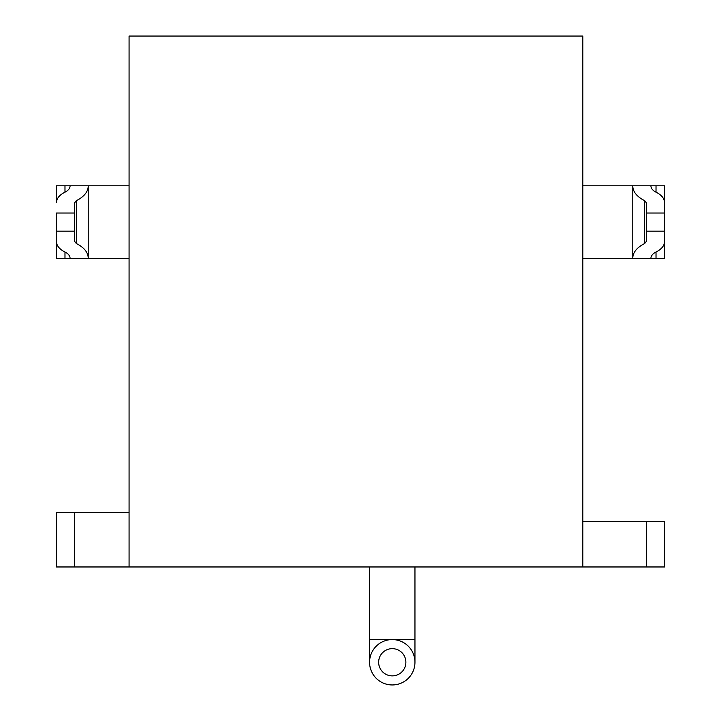 <?xml version="1.0" encoding="UTF-8"?>
<svg xmlns="http://www.w3.org/2000/svg" width="721" height="721" viewBox="0 0 721 721"><rect width="100%" height="100%" fill="white"/><g stroke="black" fill="none" stroke-linecap="round" stroke-linejoin="round"><path stroke-width="1.08" d="M129.077 512.514L56.472 512.514L56.472 566.967L129.077 566.967L129.077 36.05L582.847 36.05L582.847 566.967L646.377 566.967L646.377 521.589L582.847 521.589M644.673 243.527L646.377 241.4L646.377 231.171L664.528 231.171L664.528 258.397L632.768 258.397C632.768 252.557 636.733 247.591 644.673 243.527L644.673 200.672C636.733 196.599 632.768 191.642 632.768 185.793L582.847 185.793M656.02 252.026C652.622 253.765 650.919 255.892 650.919 258.397L656.02 258.397L656.02 252.026C661.698 249.115 664.528 245.573 664.528 241.4L664.528 185.793L650.919 185.793C650.919 188.298 652.622 190.425 656.02 192.174C661.698 195.085 664.528 198.626 664.528 202.799L664.528 213.019L646.377 213.019L646.377 231.171M582.847 258.397L632.768 258.397L632.768 185.793L656.02 185.793L656.02 192.174M64.98 192.174C68.378 190.425 70.081 188.298 70.081 185.793L64.98 185.793L64.98 192.174C59.302 195.085 56.472 198.626 56.472 202.799L56.472 185.793L88.232 185.793L88.232 258.397C88.232 252.557 84.267 247.591 76.327 243.527L74.623 241.4L74.623 231.171L56.472 231.171L56.472 241.4C56.472 245.573 59.302 249.115 64.98 252.026L64.98 258.397L129.077 258.397M64.98 252.026C68.378 253.765 70.081 255.892 70.081 258.397L56.472 258.397L56.472 213.019L74.623 213.019L74.623 202.799L76.327 200.672C84.267 196.599 88.232 191.642 88.232 185.793L129.077 185.793M644.673 200.672L646.377 202.799L646.377 213.019M74.623 231.171L74.623 213.019M646.377 566.967L664.528 566.967L664.528 521.589L646.377 521.589M129.077 566.967L582.847 566.967M369.576 566.967L369.576 639.572L392.26 639.572A22.684 22.684 0 0 0 369.576 662.266A22.684 22.684 0 0 0 392.26 684.95A22.684 22.684 0 0 0 414.954 662.266A22.684 22.684 0 0 0 392.26 639.572L414.954 639.572L414.954 566.967M392.26 648.648A13.609 13.609 0 0 0 378.651 662.266A13.609 13.609 0 0 0 392.26 675.874A13.609 13.609 0 0 0 405.878 662.266A13.609 13.609 0 0 0 392.26 648.648M74.623 566.967L74.623 512.514M76.327 243.527L76.327 200.672M369.576 639.572L369.576 662.266M414.954 639.572L414.954 662.266"/></g></svg>
